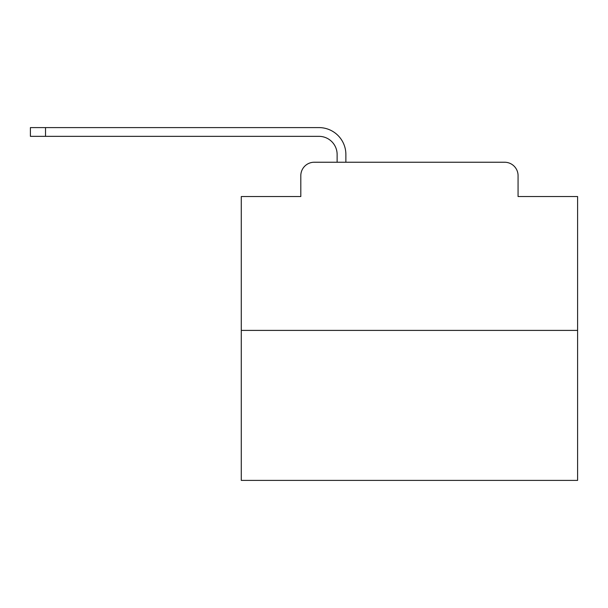 <?xml version="1.0" encoding="UTF-8"?>
<svg xmlns="http://www.w3.org/2000/svg" width="608" height="608" viewBox="0 0 608 608"><rect width="100%" height="100%" fill="white"/><g stroke="black" fill="none" stroke-linecap="round" stroke-linejoin="round"><path stroke-width="0.91" d="M300.808 175.689L300.808 196.544L300.808 175.689A13.452 13.452 0 0 1 314.26 162.237L337.128 162.237L337.128 154.5A18.164 18.164 0 0 0 318.964 136.344L30.4 136.344L30.4 127.596L318.964 127.596A26.904 26.904 0 0 1 345.876 154.5L345.876 162.237L504.617 162.237L314.26 162.237M577.6 330.402L241.277 330.402L241.277 480.404L577.6 480.404L577.6 196.544L518.069 196.544L518.069 175.689A13.452 13.452 0 0 0 504.617 162.237M241.277 330.402L241.277 196.544L300.808 196.544M518.069 196.544L518.069 175.689M337.128 154.5A18.164 18.164 0 0 0 318.964 136.344A18.164 18.164 0 0 1 337.128 154.5A18.164 18.164 0 0 0 318.964 136.344A18.164 18.164 0 0 1 337.128 154.5A18.164 18.164 0 0 0 318.964 136.344A18.164 18.164 0 0 1 337.128 154.5A18.164 18.164 0 0 0 318.964 136.344A18.164 18.164 0 0 1 337.128 154.5A18.164 18.164 0 0 0 318.964 136.344A18.164 18.164 0 0 1 337.128 154.5A18.164 18.164 0 0 0 318.964 136.344A18.164 18.164 0 0 1 337.128 154.5A18.164 18.164 0 0 0 318.964 136.344A18.164 18.164 0 0 1 337.128 154.5A18.164 18.164 0 0 0 318.964 136.344A18.164 18.164 0 0 1 337.128 154.5A18.164 18.164 0 0 0 318.964 136.344A18.164 18.164 0 0 1 337.128 154.5A18.164 18.164 0 0 0 318.964 136.344A18.164 18.164 0 0 1 337.128 154.5A18.164 18.164 0 0 0 318.964 136.344A18.164 18.164 0 0 1 337.128 154.5A18.164 18.164 0 0 0 318.964 136.344A18.164 18.164 0 0 1 337.128 154.5A18.164 18.164 0 0 0 318.964 136.344A18.164 18.164 0 0 1 337.128 154.5A18.164 18.164 0 0 0 318.964 136.344A18.164 18.164 0 0 1 337.128 154.5M45.532 127.596L318.964 127.596L45.532 127.596L318.964 127.596L45.532 127.596L318.964 127.596L45.532 127.596L318.964 127.596L45.532 127.596L318.964 127.596L45.532 127.596L318.964 127.596L45.532 127.596L318.964 127.596L45.532 127.596L318.964 127.596L45.532 127.596L318.964 127.596L45.532 127.596L318.964 127.596L45.532 127.596L318.964 127.596L45.532 127.596L318.964 127.596L45.532 127.596L318.964 127.596L45.532 127.596L318.964 127.596L45.532 127.596L45.532 136.344"/></g></svg>
